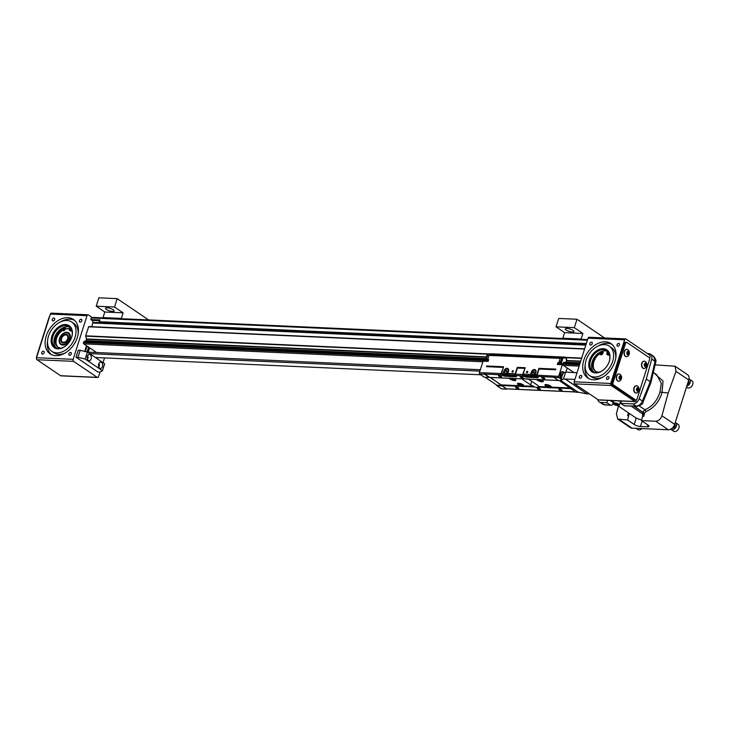 <?xml version="1.0" encoding="UTF-8"?>
<svg xmlns="http://www.w3.org/2000/svg" width="729" height="729" viewBox="0 0 729 729"><rect width="100%" height="100%" fill="white"/><g stroke="black" fill="none" stroke-linecap="round" stroke-linejoin="round"><path stroke-width="1.09" d="M563.881 372.947A2.98 1.968 92.6 0 0 560.628 373.795A2.98 1.968 92.6 0 0 561.567 377.75M563.927 372.92A3.363 2.223 92.6 0 0 563.909 372.883L562.05 371.626M559.899 375.417A3.363 2.223 92.6 0 0 561.421 378.223M562.834 373.777L561.886 373.877L561.485 375.153L562.041 376.264M561.713 374.424L562.506 374.815M561.649 375.508L561.877 374.788M521.8 384.657L519.695 384.137L521.8 384.657M520.524 384.055L520.351 384.593M518.273 383.308A2.889 0.811 -162.4 0 0 517.991 383.527A2.889 0.811 -162.4 0 0 520.497 385.176A2.889 0.811 -162.4 0 0 523.495 385.267A2.889 0.811 -162.4 0 0 523.395 384.93M521.126 386.397L521.08 385.769A3.363 0.948 17.6 0 1 517.681 383.427A3.363 0.948 17.6 0 1 523.185 384.775A3.363 0.948 17.6 0 1 523.814 385.368A3.363 0.948 17.6 0 1 523.677 385.887L523.923 386.525A3.845 1.084 -162.4 0 1 521.126 386.397L501.661 385.523L490.544 377.458M523.677 385.887L533.901 386.343L534.567 386.999A4.584 1.294 -162.4 0 0 537.938 387.154L538.312 386.543A4.584 1.294 17.6 0 0 538.385 386.406A4.584 1.294 17.6 0 0 537.446 385.176L530.183 380.256A4.584 1.294 17.6 0 0 527.896 379.126M533.901 386.343A4.584 1.294 17.6 0 1 530.584 384.876L523.313 379.946A4.584 1.294 17.6 0 1 522.365 378.88M513.38 378.479A3.363 0.948 17.6 0 1 515.166 379.344A3.363 0.948 17.6 0 1 515.795 379.937A3.363 0.948 17.6 0 1 512.724 380.246A3.363 0.948 17.6 0 1 509.471 378.151M521.08 385.769L501.516 384.894M501.661 385.523L506.527 388.821L575.29 391.901M559.316 380.547L571.135 388.821L572.985 388.685M538.312 386.543L548.536 386.999L548.591 387.628A3.845 1.084 -162.4 0 0 551.379 387.755L551.133 387.117L570.278 387.974M518.456 387.91A1.658 0.465 -162.4 0 0 516.752 387.245A1.658 0.465 -162.4 0 0 515.631 387.345A1.658 0.465 -162.4 0 0 517.071 388.293A1.658 0.465 -162.4 0 0 518.793 388.357A1.658 0.465 -162.4 0 0 518.456 387.91M561.694 389.842A1.658 0.465 -162.4 0 0 559.99 389.186A1.658 0.465 -162.4 0 0 558.87 389.286A1.658 0.465 -162.4 0 0 560.309 390.234A1.658 0.465 -162.4 0 0 562.032 390.288A1.658 0.465 -162.4 0 0 561.694 389.842M540.071 388.876A1.658 0.465 -162.4 0 0 538.376 388.22A1.658 0.465 -162.4 0 0 537.246 388.32A1.658 0.465 -162.4 0 0 538.685 389.268A1.658 0.465 -162.4 0 0 540.417 389.322A1.658 0.465 -162.4 0 0 540.071 388.876M526.867 378.779L525.919 379.007A4.584 1.294 -162.4 0 0 522.547 378.852L522.456 378.588M512.232 378.123L511.895 378.378A3.845 1.084 -162.4 0 0 509.106 378.251L509.626 378.014M489.879 377.385L509.106 378.251M501.479 385.131L490.116 377.431M501.944 385.714L506.455 389.04A0.966 0.638 92.6 0 0 507.111 388.912M507.001 388.839A0.966 0.638 -87.4 0 1 506.527 388.821M576.12 392.166A0.966 0.638 -87.4 0 1 575.646 392.147L571.135 388.821M570.67 388.238L571.199 388.603M548.536 386.999A3.363 0.948 17.6 0 1 545.137 384.657A3.363 0.948 17.6 0 1 550.641 386.006A3.363 0.948 17.6 0 1 551.27 386.598A3.363 0.948 17.6 0 1 551.133 387.117M540.836 379.709A3.363 0.948 17.6 0 1 542.622 380.574A3.363 0.948 17.6 0 1 543.251 381.167A3.363 0.948 17.6 0 1 540.18 381.477A3.363 0.948 17.6 0 1 536.927 379.381M539.688 379.362L539.36 379.609A3.845 1.084 -162.4 0 0 536.562 379.481L537.091 379.244M523.358 375.271L523.158 375.918A3.053 0.866 -162.4 0 0 527.258 377.257L537.1 377.695A3.053 0.866 -162.4 0 0 538.193 377.385A3.053 0.866 -162.4 0 0 537.565 376.565L537.382 376.437A0.966 0.638 -87.4 0 1 537.091 375.171L558.642 376.364A0.966 0.638 92.6 0 0 558.933 377.631L562.041 379.736M523.158 375.918L515.758 375.471A0.966 0.638 -87.4 0 1 515.467 374.205L522.675 374.524A0.966 0.638 92.6 0 0 522.966 375.79M503.311 367.607L501.06 373.558A0.966 0.638 92.6 0 0 501.352 374.824L501.534 374.952A3.053 0.866 -162.4 0 0 505.644 376.282L515.476 376.729A3.053 0.866 -162.4 0 0 516.569 376.419A3.053 0.866 -162.4 0 0 515.95 375.599L515.758 375.471M501.352 374.824L484.776 374.077L489.642 377.376M501.279 376.273A1.658 0.465 -162.4 0 0 499.584 375.617A1.658 0.465 -162.4 0 0 498.454 375.708A1.658 0.465 -162.4 0 0 499.894 376.665A1.658 0.465 -162.4 0 0 501.616 376.72A1.658 0.465 -162.4 0 0 501.279 376.273M544.517 378.214A1.658 0.465 -162.4 0 0 542.823 377.549A1.658 0.465 -162.4 0 0 541.693 377.649A1.658 0.465 -162.4 0 0 543.132 378.597A1.658 0.465 -162.4 0 0 544.855 378.661A1.658 0.465 -162.4 0 0 544.517 378.214M522.903 377.239A1.658 0.465 -162.4 0 0 521.199 376.583A1.658 0.465 -162.4 0 0 520.069 376.683A1.658 0.465 -162.4 0 0 521.517 377.631A1.658 0.465 -162.4 0 0 523.24 377.686A1.658 0.465 -162.4 0 0 522.903 377.239M509.972 378.114A2.889 0.811 -162.4 0 0 512.514 379.754A2.889 0.811 -162.4 0 0 515.476 379.836A2.889 0.811 -162.4 0 0 515.385 379.499M501.607 385.477L496.978 385.267L485.086 377.212M501.88 385.933L496.832 385.714L496.978 385.267M501.889 388.83A0.966 0.638 -87.4 0 1 501.415 388.812L496.832 385.714M571.062 389.04L573.687 389.158M545.729 384.538A2.889 0.811 -162.4 0 0 545.456 384.757A2.889 0.811 -162.4 0 0 547.953 386.406A2.889 0.811 -162.4 0 0 550.951 386.498A2.889 0.811 -162.4 0 0 550.851 386.16M561.093 380.629L558.469 380.511L553.885 377.403A0.966 0.638 -87.4 0 1 553.593 376.137M537.054 375.891A0.966 0.638 -87.4 0 1 536.872 374.715L538.895 368.345L555.826 369.102L555.616 369.758L539.041 369.02L537.091 375.171M524.926 368.573L522.675 374.524M524.625 368.373L517.426 368.045L515.467 374.205M484.776 374.077A0.966 0.638 -87.4 0 1 484.484 372.811L501.06 373.558M484.411 373.029A0.966 0.638 92.6 0 0 484.703 374.305L489.287 377.403L484.238 377.175L479.664 374.077A0.966 0.638 -87.4 0 1 479.363 372.811L484.484 372.811M513.781 379.226L511.676 378.716L513.781 379.226M479.363 372.811L483.063 361.156L488.111 361.384L488.667 359.625L485.787 359.497L488.138 361.292M564.255 372.765A3.8 2.515 92.6 0 0 562.578 371.653A3.8 2.515 92.6 0 0 560.145 373.913A3.8 2.515 92.6 0 0 562.241 379.244M565.904 372.1L567.198 368.008L562.332 364.71L558.642 376.364M549.256 385.887L547.151 385.377L549.256 385.887M537.428 379.344A2.889 0.811 -162.4 0 0 539.97 380.985A2.889 0.811 -162.4 0 0 542.941 381.076A2.889 0.811 -162.4 0 0 542.841 380.729M566.26 367.343L574.033 372.61M562.332 364.71L557.293 364.482L557.849 362.723L560.729 362.86L560.874 363.489L557.995 363.361L557.849 362.723M503.01 367.398L486.434 366.66L486.644 365.994L487.701 366.714M512.505 378.624L512.341 379.162M547.98 385.286L547.807 385.823M541.237 380.456L539.132 379.946L541.237 380.456M559.836 364.536L557.995 363.361M538.895 368.345L539.569 368.801A2.406 0.674 17.6 0 1 539.888 369.056M525.855 376.091L524.798 376.036A2.406 0.674 -162.4 0 1 523.577 375.444L523.468 375.371A0.966 0.638 -87.4 0 1 523.176 374.105L525.199 367.726L517.271 367.37L517.945 367.835A2.406 0.674 17.6 0 1 518.264 368.081M504.231 375.116L503.174 375.071A2.406 0.674 -162.4 0 1 501.953 374.469L501.853 374.405A0.966 0.638 92.6 0 1 501.552 373.13L503.575 366.76L486.644 365.994M539.97 379.855L539.797 380.392M515.439 374.925A0.966 0.638 -87.4 0 1 515.248 373.749L517.271 367.37M504.596 373.23L504.076 374.861L508.122 374.679A0.966 0.638 -87.4 0 1 507.821 373.412L508.523 371.216A3.08 2.141 -55.9 0 0 507.94 368.564A3.08 2.141 -55.9 0 0 503.912 371.006L503.21 373.212A0.966 0.638 92.6 0 0 503.511 374.478L501.853 374.405M504.076 374.861L503.511 374.478M531.988 374.451L531.468 376.091L535.505 375.909A0.966 0.638 -87.4 0 1 535.214 374.642L535.906 372.446A3.08 2.141 -55.9 0 0 535.332 369.794A3.08 2.141 -55.9 0 0 531.295 372.237L530.603 374.433A0.966 0.638 92.6 0 0 530.894 375.708L523.468 375.371M531.468 376.091L530.894 375.708M559.672 364.5L562.56 364.628L560.729 362.86L562.123 358.458L561.585 358.431L560.401 362.167L558.961 362.103L560.145 358.367L489.988 355.47A0.966 0.638 -87.4 0 1 490.681 354.905L559.626 357.994L490.599 354.895M527.668 371.371L527.003 371.334L526.566 372.738L527.778 372.082L527.668 371.371M513.252 370.724L512.04 371.371L512.15 372.091L512.815 372.118L513.252 370.724M489.988 355.47L492.467 354.166L561.658 357.265L559.243 358.331M561.585 358.431L565.285 357.128L565.604 357.647L562.123 358.458L562.77 358.668L561.376 363.069L563.061 364.208L562.679 364.664L563.69 362.222L564.437 362.732L565.996 362.058L566.624 360.071L565.285 357.128L490.335 353.765L487.182 355.096L487.719 355.123L486.535 358.859L487.974 358.923L489.159 355.187L490.644 354.458L489.205 354.394L489.77 354.777M504.605 370.824A2.761 1.923 -55.9 0 0 504.586 370.861A2.761 1.923 -55.9 0 0 504.969 373.603L505.817 374.177A2.761 1.923 -55.9 0 0 507.785 374.077M531.988 372.045A2.761 1.923 -55.9 0 0 531.97 372.091A2.761 1.923 -55.9 0 0 532.352 374.834L533.2 375.399A2.761 1.923 -55.9 0 0 535.168 375.307M561.813 358.158L563.07 357.702L561.631 357.638L562.196 358.021M560.145 358.367L561.631 357.638M492.303 354.968L492.467 354.166M487.719 355.123L489.205 354.394M563.517 363.206L564.046 363.233L563.599 362.933M563.69 362.222L563.471 362.842L563.69 362.222M513.325 371.189L512.596 370.687M512.924 371.972L512.04 371.371M527.741 371.836L527.003 371.334M527.34 372.619L526.456 372.018M508.678 369.986A2.761 1.923 -55.9 0 0 508.067 369.029A2.761 1.923 -55.9 0 0 507.32 368.792A2.761 1.923 -55.9 0 0 505.379 369.694A2.761 1.923 -55.9 0 0 505.352 369.721A2.415 1.677 -55.9 0 0 504.623 370.779A2.415 1.677 -55.9 0 0 505.443 373.376A2.415 1.677 -55.9 0 0 508.095 371.371A2.415 1.677 -55.9 0 0 507.019 368.965A2.415 1.677 -55.9 0 0 505.315 369.758L505.379 369.694M504.969 373.603A2.761 1.923 -55.9 0 0 508.195 372.264M536.07 371.216A2.761 1.923 -55.9 0 0 535.451 370.259A2.761 1.923 -55.9 0 0 534.703 370.022A2.761 1.923 -55.9 0 0 532.762 370.924A2.761 1.923 -55.9 0 0 532.735 370.952A2.415 1.677 -55.9 0 0 532.006 372.009A2.415 1.677 -55.9 0 0 532.826 374.606A2.415 1.677 -55.9 0 0 535.478 372.592A2.415 1.677 -55.9 0 0 534.403 370.195A2.415 1.677 -55.9 0 0 532.699 370.988L532.762 370.924M532.352 374.834A2.761 1.923 -55.9 0 0 535.578 373.494M487.938 354.85L487.109 355.096M564.437 362.732L564.046 363.233L564.437 362.732M565.977 357.903L565.531 357.292M565.996 362.058L564.273 363.133M490.335 353.765L489.934 354.248L490.335 353.765M505.653 371.152L506.865 370.496L506.427 371.89L505.653 371.152L506.309 371.59L506.865 370.906L506.208 370.469M533.036 372.382L534.248 371.726L533.81 373.12L533.145 373.093L533.036 372.382L533.692 372.82L534.248 372.136L533.592 371.699M506.309 371.59L506.354 371.89A0.765 0.529 -55.9 0 1 506.937 370.97M534.321 372.2A0.765 0.529 -55.9 0 0 533.746 373.12M576.994 319.266L558.687 318.445L556.027 326.82L574.334 327.649L576.994 319.266L604.569 337.955M573.021 330.401A4.52 1.276 -162.4 0 0 568.392 328.615A4.52 1.276 -162.4 0 0 565.33 328.879A4.52 1.276 -162.4 0 0 569.249 331.467A4.52 1.276 -162.4 0 0 573.942 331.613A4.52 1.276 -162.4 0 0 573.021 330.401M574.334 327.649L582.918 333.463L564.62 332.643L556.027 326.82M564.62 332.643L562.843 338.229L581.15 339.049L582.918 333.463M563.307 338.538L562.843 338.229M581.614 339.359L581.15 339.049M117.178 298.635L98.871 297.815L96.219 306.189L114.517 307.018L117.178 298.635L148.607 319.931M113.205 309.77A4.52 1.276 -162.4 0 0 108.575 307.984A4.52 1.276 -162.4 0 0 105.514 308.258A4.52 1.276 -162.4 0 0 109.432 310.836A4.52 1.276 -162.4 0 0 114.125 310.982A4.52 1.276 -162.4 0 0 113.205 309.77M114.517 307.018L123.11 312.832L104.803 312.012L96.219 306.189M104.803 312.012L103.026 317.598L121.333 318.418L123.11 312.832M103.491 317.908L103.026 317.598M121.798 318.728L121.333 318.418M692.523 385.003A3.609 2.506 124.1 0 1 692.495 385.058A3.609 2.506 124.1 0 1 691.466 386.589A3.609 2.506 124.1 0 1 691.42 386.634M688.55 380.602A2.406 1.668 124.1 0 1 688.914 382.607A2.406 1.668 124.1 0 1 687.301 384.52M688.996 378.925A4.092 2.843 124.1 0 1 689.406 379.144A4.092 2.843 124.1 0 1 690.09 382.916A4.092 2.843 124.1 0 1 686.782 386.16M689.406 379.144L691.985 380.884A4.092 2.843 124.1 0 1 692.55 384.939A4.092 2.843 124.1 0 1 691.374 386.68A4.092 2.843 124.1 0 1 687.392 387.655L686.508 387.053M678.717 428.534A3.609 2.506 124.1 0 1 678.69 428.588A3.609 2.506 124.1 0 1 677.651 430.119A3.609 2.506 124.1 0 1 677.615 430.165M674.744 424.132A2.406 1.668 124.1 0 1 674.744 426.902A2.406 1.668 124.1 0 1 672.184 428.169M675.264 422.492A4.092 2.843 124.1 0 1 675.601 422.674A4.092 2.843 124.1 0 1 675.655 427.65A4.092 2.843 124.1 0 1 671.008 429.436A4.092 2.843 124.1 0 1 670.707 429.181M675.601 422.674L678.17 424.415A4.092 2.843 124.1 0 1 678.745 428.47A4.092 2.843 124.1 0 1 677.569 430.21A4.092 2.843 124.1 0 1 673.587 431.185L671.008 429.436M641.894 428.606L641.93 428.57A4.092 2.843 124.1 0 1 641.894 428.606A4.092 2.843 124.1 0 1 637.921 429.581L636.034 428.306M619.513 400.914A3.363 0.948 17.6 0 1 620.333 401.898L619.313 405.114A3.363 0.948 17.6 0 1 619.085 405.333A3.363 0.948 17.6 0 1 618.839 405.406M610.228 400.494L613.098 402.444M617.791 405.625L635.178 417.398A6.105 1.722 -162.4 0 0 641.611 419.849M642.778 413.981L631.141 406.099M642.796 412.304L633.802 406.217M642.832 413.152L643.352 412.66L643.716 416.441L642.568 416.387A1.531 1.011 92.6 0 0 642.65 415.885L642.741 412.186L633.938 406.226M613.171 403.766A3.025 0.857 17.6 0 1 614.201 403.183A3.025 0.857 17.6 0 1 617.745 404.194A3.025 0.857 17.6 0 1 618.693 405.515A3.025 0.857 17.6 0 1 615.75 405.215A3.025 0.857 17.6 0 1 613.171 403.766L612.952 403.383A3.363 0.948 17.6 0 0 613.107 403.593L612.606 404.294A1.531 1.011 -87.4 0 0 612.579 404.322A3.171 2.096 -87.4 0 1 610.993 405.278A3.171 2.096 -87.4 0 1 610.209 405.005L606.856 402.736L607.612 400.376M628.963 413.188L628.808 415.275L627.605 415.721L628.817 413.088M618.493 406.099L616.388 413.698L617.709 419.075L627.569 419.986L628.735 415.767L627.605 415.721L628.407 412.814M627.569 419.986L634.194 424.469A4.638 1.312 -162.4 0 0 640.426 426.501L647.316 426.811A4.638 1.312 -162.4 0 0 648.974 426.337A4.638 1.312 -162.4 0 0 648.035 425.089L641.411 420.606L655.754 421.244C658.615 421.007 660.665 419.175 661.914 415.74L668.192 393.031L659.964 392.084L661.294 383.408L656.72 374.761L653.293 372.446M628.808 415.275A1.531 1.011 -87.4 0 1 628.735 415.767M642.568 416.387L641.411 420.606M634.303 406.235L643.352 412.66L644.682 412.933L643.716 416.441L642.65 415.885M653.312 372.364L663.016 381.085L662.023 392.758C659.034 401.98 653.631 408.276 645.803 411.63A1.531 0.82 69.8 0 0 644.892 409.762L642.75 411.958A3.053 2.123 124.1 0 1 642.668 412.131M621.454 400.996L620.698 403.356L624.051 405.625A3.171 2.096 92.6 0 0 624.835 405.898A3.171 2.096 92.6 0 0 624.881 405.898M668.192 393.031L675.993 371.353L675.018 366.204L687.593 374.724A6.105 4.246 124.1 0 1 688.741 379.991L674.662 424.378A6.105 4.246 124.1 0 1 668.311 429.755L631.943 428.123A6.105 4.246 124.1 0 1 630.284 427.595L617.709 419.075M625.163 405.889L636.116 406.089C638.877 405.898 640.982 404.221 642.449 401.059A3.171 0.902 22 0 1 643.069 401.989L650.915 382.588L655.708 362.158C656.483 361.101 655.818 359.169 653.722 356.363L655.034 361.384A3.171 0.884 13.2 0 1 655.708 362.158M620.698 403.356L632.89 403.902A6.105 4.246 124.1 0 0 639.142 398.818L642.449 401.059L650.277 381.723L650.924 382.552M625.6 338.894A1.54 1.021 92.6 0 0 624.616 339.814L588.011 338.174A1.54 1.021 -87.4 0 1 588.996 337.254L625.6 338.894A1.54 1.021 92.6 0 1 625.983 339.021L649.594 355.023A1.54 1.021 92.6 0 1 650.058 357.055L649.63 358.413M636.463 399.929L636.217 400.704A1.54 1.021 92.6 0 1 635.232 401.615A1.54 1.021 92.6 0 1 634.859 401.488L611.239 385.486L574.634 383.846L598.245 399.847L634.859 401.488M647.461 353.583L648.837 353.647A6.105 4.246 124.1 0 1 650.496 354.176A6.105 4.246 124.1 0 1 651.726 359.142L646.286 379.016L639.142 398.818M606.856 402.736L600.833 402.463A6.105 4.246 124.1 0 1 599.183 401.934A6.105 4.246 124.1 0 1 597.762 399.51M635.232 401.615L598.618 399.975A1.54 1.021 -87.4 0 1 598.245 399.847M610.993 405.278L610.209 405.005M610.674 405.242L604.059 404.65L599.183 401.934M675.018 366.204L655.07 364.864M639.242 405.925L644.892 409.762C652.2 406.618 657.221 400.722 659.964 392.084M624.835 405.898L624.051 405.625M574.634 383.846A1.54 1.021 -87.4 0 1 574.16 381.814L610.774 383.463L624.616 339.814M588.011 338.174L574.16 381.814M625.783 342.42A1.54 1.021 92.6 0 0 625.409 342.293A1.54 1.021 92.6 0 0 624.425 343.204L611.85 382.834A1.54 1.021 92.6 0 0 612.324 384.866L634.485 399.875A1.54 1.021 92.6 0 0 634.859 400.011L636.016 400.057A1.54 1.021 92.6 0 0 637 399.146L649.566 359.515A1.54 1.021 92.6 0 0 649.102 357.483L626.94 342.475A1.54 1.021 92.6 0 0 626.557 342.348A1.54 1.021 92.6 0 0 625.573 343.259L613.007 382.889A1.54 1.021 92.6 0 0 613.472 384.912L635.633 399.929A1.54 1.021 92.6 0 0 636.016 400.057M610.774 383.463A1.54 1.021 92.6 0 0 611.239 385.486M646.286 379.016L650.277 381.723L655.034 361.384L651.726 359.142M583.829 360.117A20.767 14.434 -55.9 0 0 587.747 378.005A20.767 14.434 -55.9 0 0 611.339 368.91A20.767 14.434 -55.9 0 0 611.039 343.623A20.767 14.434 -55.9 0 0 583.829 360.117M606.528 377.959A1.586 1.103 -55.9 0 0 606.829 379.326A1.586 1.103 -55.9 0 0 608.633 378.624A1.586 1.103 -55.9 0 0 608.606 376.693A1.586 1.103 -55.9 0 0 606.528 377.959M579.345 376.738A1.586 1.103 -55.9 0 0 579.646 378.105A1.586 1.103 -55.9 0 0 581.45 377.412A1.586 1.103 -55.9 0 0 581.423 375.481A1.586 1.103 -55.9 0 0 579.345 376.738M589.87 343.569A1.586 1.103 -55.9 0 0 590.171 344.935A1.586 1.103 -55.9 0 0 591.975 344.234A1.586 1.103 -55.9 0 0 591.948 342.302A1.586 1.103 -55.9 0 0 589.87 343.569M617.053 344.79A1.586 1.103 -55.9 0 0 617.354 346.157A1.586 1.103 -55.9 0 0 619.158 345.455A1.586 1.103 -55.9 0 0 619.131 343.523A1.586 1.103 -55.9 0 0 617.053 344.79M99.973 322.4L99.399 321.717L99.964 319.958L90.806 319.548L91.307 317.962A0.966 0.638 -87.4 0 1 92.109 317.434M90.806 319.548L92.009 320.359A2.296 1.522 -87.4 0 1 92.865 322.464L101.449 322.491M92.865 322.464L91.836 326.729M86.769 345.865A10.689 7.427 124.1 0 1 84.783 351.433A3.372 2.233 -87.4 0 1 84.947 350.64L86.514 345.701L83.789 343.851A0.966 0.638 -87.4 0 1 83.498 342.584L83.89 341.655L86.049 340.589L86.478 338.93L85.639 335.832L88.738 326.583L584.612 348.863M86.514 345.701L96.574 352.517M574.917 379.445L565.376 379.016L587.146 393.933L578.015 392.093L560.738 380.383L561.139 379.126M589.469 393.897L587.191 393.797M577.04 372.747L565.622 372.091L563.408 379.071L560.738 380.383M587.146 393.933L565.33 379.153L563.408 379.071M92.045 317.397L88.364 314.901A1.54 1.021 92.6 0 0 87.99 314.773A1.54 1.021 92.6 0 0 87.006 315.693L73.164 359.342A1.54 1.021 92.6 0 0 73.629 361.365L37.024 359.725A1.54 1.021 -87.4 0 1 36.55 357.693L50.392 314.053A1.54 1.021 -87.4 0 1 51.385 313.133L87.99 314.773M97.239 377.367A1.54 1.021 92.6 0 0 97.622 377.494L61.008 375.854A1.54 1.021 -87.4 0 1 60.635 375.727L97.239 377.367L73.629 361.365M97.622 377.494A1.54 1.021 92.6 0 0 98.606 376.583L100.083 371.918M104.529 357.912L103.026 362.659M85.175 359.051L77.967 357.292L80.181 350.312L78.258 350.221L76.044 357.201L97.859 371.981L99.782 372.063L102.452 370.751L104.666 363.771L87.389 352.071L85.175 359.051L102.452 370.751M585.205 364.901A20.767 14.434 -55.9 0 0 588.886 378.67M612.078 344.434A20.767 14.434 -55.9 0 0 597.926 346.12M561.221 378.852L562.952 373.403L565.622 372.091M636.417 385.759A3.654 2.415 92.6 0 0 636.28 385.75A3.654 2.415 92.6 0 0 635.943 385.769A3.654 2.415 92.6 0 0 633.692 389.541A3.654 2.415 92.6 0 0 635.952 393.049A3.654 2.415 92.6 0 0 636.089 393.049M618.967 373.941A3.654 2.415 92.6 0 0 618.83 373.922A3.654 2.415 92.6 0 0 618.493 373.941A3.654 2.415 92.6 0 0 616.242 377.722A3.654 2.415 92.6 0 0 618.502 381.231A3.654 2.415 92.6 0 0 618.639 381.231M626.758 349.364A3.654 2.415 92.6 0 0 626.621 349.355A3.654 2.415 92.6 0 0 626.293 349.373A3.654 2.415 92.6 0 0 624.042 353.146A3.654 2.415 92.6 0 0 626.293 356.654A3.654 2.415 92.6 0 0 626.43 356.654M644.208 361.192A3.654 2.415 92.6 0 0 644.072 361.174A3.654 2.415 92.6 0 0 643.734 361.192A3.654 2.415 92.6 0 0 641.493 364.974A3.654 2.415 92.6 0 0 643.743 368.473A3.654 2.415 92.6 0 0 643.88 368.482M89.567 347.769A12.502 8.693 124.1 0 1 87.981 352.125M41.735 352.617A1.586 1.103 -55.9 0 0 42.036 353.984A1.586 1.103 -55.9 0 0 43.84 353.292A1.586 1.103 -55.9 0 0 43.813 351.36A1.586 1.103 -55.9 0 0 41.735 352.617M68.918 353.838A1.586 1.103 -55.9 0 0 69.219 355.205A1.586 1.103 -55.9 0 0 71.023 354.504A1.586 1.103 -55.9 0 0 70.995 352.572A1.586 1.103 -55.9 0 0 68.918 353.838M52.26 319.448A1.586 1.103 -55.9 0 0 52.561 320.815A1.586 1.103 -55.9 0 0 54.365 320.113A1.586 1.103 -55.9 0 0 54.338 318.181A1.586 1.103 -55.9 0 0 52.26 319.448M79.443 320.669A1.586 1.103 -55.9 0 0 79.743 322.036A1.586 1.103 -55.9 0 0 81.548 321.334A1.586 1.103 -55.9 0 0 81.52 319.402A1.586 1.103 -55.9 0 0 79.443 320.669M77.338 337.39A20.767 14.434 124.1 0 1 50.128 353.884A20.767 14.434 124.1 0 1 49.836 328.597A20.767 14.434 124.1 0 1 73.429 319.502A20.767 14.434 124.1 0 1 77.338 337.39M60.635 375.727L37.024 359.725M76.044 357.201L77.967 357.292M80.181 350.312L87.389 352.071M589.46 375.471A17.706 12.311 -55.9 0 0 609.581 367.717A17.706 12.311 -55.9 0 0 609.326 346.157A17.706 12.311 -55.9 0 0 586.116 360.217A17.706 12.311 -55.9 0 0 589.46 375.471L591.638 376.957A17.706 12.311 -55.9 0 0 603.029 376.984M615.759 358.203A17.706 12.311 -55.9 0 0 611.503 347.633L609.326 346.157M479.901 371.125L89.685 353.62M480.338 369.731L87.444 352.107M480.712 374.788L95.408 357.502M636.217 385.778A3.654 2.415 92.6 0 0 633.966 389.55A3.654 2.415 92.6 0 0 636.226 393.059A3.654 2.415 92.6 0 0 637.401 392.667A4.155 4.155 0 0 0 637.684 386.261A3.654 2.415 92.6 0 0 636.554 385.759A3.654 2.415 92.6 0 0 636.217 385.778M618.766 373.959A3.654 2.415 92.6 0 0 616.515 377.731A3.654 2.415 92.6 0 0 618.775 381.24A3.654 2.415 92.6 0 0 619.951 380.848A4.155 4.155 0 0 0 620.242 374.433A3.654 2.415 92.6 0 0 619.103 373.941A3.654 2.415 92.6 0 0 618.766 373.959M626.566 349.382A3.654 2.415 92.6 0 0 624.316 353.164A3.654 2.415 92.6 0 0 626.566 356.663A3.654 2.415 92.6 0 0 627.742 356.271A4.155 4.155 0 0 0 628.034 349.865A3.654 2.415 92.6 0 0 626.894 349.364A3.654 2.415 92.6 0 0 626.566 349.382M644.017 361.21A3.654 2.415 92.6 0 0 641.766 364.983A3.654 2.415 92.6 0 0 644.017 368.491A3.654 2.415 92.6 0 0 645.192 368.099A4.155 4.155 0 0 0 645.484 361.684A3.654 2.415 92.6 0 0 644.345 361.192A3.654 2.415 92.6 0 0 644.017 361.21M51.267 354.549A20.767 14.434 124.1 0 1 47.595 340.78M60.316 321.999A20.767 14.434 124.1 0 1 74.467 320.313M87.362 356.29A3.171 2.096 92.6 0 0 89.111 360.737A3.171 2.096 92.6 0 0 91.353 357.666A3.171 2.096 92.6 0 0 89.394 354.394A3.171 2.096 92.6 0 0 87.362 356.29M102.479 366.532A3.171 2.096 92.6 0 0 100.739 362.076A3.171 2.096 92.6 0 0 98.497 365.156A3.171 2.096 92.6 0 0 100.447 368.427A3.171 2.096 92.6 0 0 102.479 366.532M637.611 387.655A1.832 1.212 92.6 0 0 636.699 390.544A1.832 1.212 92.6 0 0 638.786 390.206A1.832 1.212 92.6 0 0 637.611 387.655M620.169 375.827A1.832 1.212 92.6 0 0 619.249 378.725A1.832 1.212 92.6 0 0 621.336 378.387A1.832 1.212 92.6 0 0 620.169 375.827M627.961 351.26A1.832 1.212 92.6 0 0 627.04 354.157A1.832 1.212 92.6 0 0 629.136 353.811A1.832 1.212 92.6 0 0 627.961 351.26M645.411 363.078A1.832 1.212 92.6 0 0 644.491 365.976A1.832 1.212 92.6 0 0 646.577 365.639A1.832 1.212 92.6 0 0 645.411 363.078M36.45 358.267A1.54 1.021 -87.4 0 1 36.477 357.019L49.053 317.397A1.54 1.021 -87.4 0 1 49.581 316.614M88.464 347.022A10.88 7.563 124.1 0 1 87.963 349.273A10.88 7.563 124.1 0 1 86.824 351.925M65.419 352.863A17.706 12.311 124.1 0 1 54.028 352.836L51.841 351.36A17.706 12.311 124.1 0 1 51.586 329.79A17.706 12.311 124.1 0 1 71.715 322.036A17.706 12.311 124.1 0 1 75.051 337.29A17.706 12.311 124.1 0 1 51.841 351.36M71.715 322.036L73.893 323.512A17.706 12.311 124.1 0 1 78.149 334.082M589.451 360.372A13.268 9.222 124.1 0 1 603.94 348.744A13.268 9.222 124.1 0 1 608.679 362.996A13.268 9.222 124.1 0 1 604.86 368.628A13.268 9.222 124.1 0 1 592.522 372.136A13.268 9.222 124.1 0 1 589.451 360.372M637.182 388.347L638.103 388.202L638.613 389.322L638.212 390.589L637.301 390.735L636.781 389.623L637.182 388.347M619.741 376.529L620.652 376.374L621.172 377.494L620.762 378.77L619.85 378.916L619.331 377.795L619.741 376.529M627.532 351.952L628.453 351.806L628.963 352.927L628.562 354.194L627.642 354.349L627.131 353.228L627.532 351.952A1.203 0.793 92.6 0 1 627.769 352.326L628.963 352.927M644.983 363.78L645.894 363.625L646.413 364.746L646.012 366.022L645.092 366.168L644.573 365.047L644.983 363.78M608.633 363.088A12.502 8.693 -55.9 0 0 609.216 361.538A12.502 8.693 -55.9 0 0 606.856 350.777A12.502 8.693 -55.9 0 0 590.472 360.7A12.502 8.693 -55.9 0 0 592.832 371.471A12.502 8.693 -55.9 0 0 604.933 368.555M637.246 388.338L637.684 389.277L638.613 389.322M637.684 389.277L637.274 390.544L638.212 390.589M619.796 376.519L620.233 377.458L621.172 377.494M620.233 377.458L619.832 378.725L620.762 378.77M627.596 351.943L627.769 352.326A1.203 0.793 92.6 0 1 627.824 353.519L627.623 354.157L628.562 354.194M628.024 352.882L627.824 353.519A1.203 0.793 92.6 0 1 627.505 354.048M645.047 363.771L645.475 364.71L646.413 364.746M645.475 364.71L645.074 365.976L646.012 366.022M71.715 337.144A13.268 9.222 124.1 0 1 71.059 338.876A13.268 9.222 124.1 0 1 67.25 344.507A13.268 9.222 124.1 0 1 51.413 343.231A13.268 9.222 124.1 0 1 62.484 324.979A13.268 9.222 124.1 0 1 71.715 337.144M87.781 358.686A2.643 1.75 -87.4 0 1 87.753 358.75A2.643 1.75 -87.4 0 1 87.453 359.315M87.617 355.661A2.643 1.75 -87.4 0 1 87.872 356.253A2.643 1.75 -87.4 0 1 87.89 356.317M99.126 366.368A2.643 1.75 -87.4 0 1 99.098 366.432A2.643 1.75 -87.4 0 1 98.798 366.997M98.962 363.352A2.643 1.75 -87.4 0 1 99.208 363.944A2.643 1.75 -87.4 0 1 99.226 364.008M593.734 371.981A12.502 8.693 124.1 0 1 594.363 357.41A12.502 8.693 124.1 0 1 607.667 351.424M637.164 390.443A1.203 0.793 92.6 0 0 637.173 388.375M619.714 378.624A1.203 0.793 92.6 0 0 619.732 376.556M644.955 365.876A1.203 0.793 92.6 0 0 644.974 363.807M71.023 338.967A12.502 8.693 -55.9 0 0 71.597 337.418A12.502 8.693 -55.9 0 0 69.246 326.656A12.502 8.693 -55.9 0 0 55.039 332.132A12.502 8.693 -55.9 0 0 55.222 347.35A12.502 8.693 -55.9 0 0 67.323 344.434M87.598 355.706A2.378 1.576 -87.4 0 1 87.908 356.381A2.378 1.576 -87.4 0 1 87.89 358.404A2.378 1.576 -87.4 0 1 87.808 358.632A2.378 1.576 -87.4 0 1 87.434 359.269M98.934 363.397A2.378 1.576 -87.4 0 1 99.253 364.063A2.378 1.576 -87.4 0 1 99.226 366.086A2.378 1.576 -87.4 0 1 99.153 366.313A2.378 1.576 -87.4 0 1 98.779 366.951M56.124 347.861A12.502 8.693 124.1 0 1 56.753 333.29A12.502 8.693 124.1 0 1 70.048 327.303M87.17 358.167L87.252 356.681M98.515 365.858L98.597 364.372M608.442 352.335A0.756 0.529 -55.9 0 0 607.849 353.647A0.756 0.529 -55.9 0 0 608.861 353M607.713 351.469L607.148 352.362A1.877 1.303 -55.9 0 0 607.221 354.576A1.877 1.303 -55.9 0 0 608.478 354.558A2.287 1.595 124.1 0 1 609.435 354.34M599.265 372.136A11.436 7.946 124.1 0 1 595.402 371.152A11.436 7.946 124.1 0 1 597.525 354.531A2.287 1.595 124.1 0 1 599.666 354.066A2.287 1.595 124.1 0 1 599.794 354.166A1.877 1.303 -55.9 0 0 599.903 354.248A1.877 1.303 -55.9 0 0 601.534 353.984A1.877 1.303 -55.9 0 0 602.464 352.153L602.473 351.168M601.525 352.718A0.756 0.529 -55.9 0 0 600.523 352.399A0.756 0.529 -55.9 0 0 600.532 353.319A0.756 0.529 -55.9 0 0 601.525 352.718M600.013 354.321L600.404 354.586A1.877 1.303 -55.9 0 0 600.514 354.668A1.877 1.303 -55.9 0 0 602.145 354.394A1.877 1.303 -55.9 0 0 603.074 352.563L603.011 351.041M595.711 371.343A11.436 7.946 124.1 0 1 598.135 354.95A2.287 1.595 124.1 0 1 600.085 354.376M607.221 354.576L607.831 354.996A1.877 1.303 -55.9 0 0 609.089 354.968A2.287 1.595 124.1 0 1 609.572 354.795M608.77 352.836A0.756 0.529 -55.9 0 0 608.278 353.674M601.562 352.453A0.756 0.529 -55.9 0 0 600.96 353.346M65.4 326.92L65.464 328.442A1.877 1.303 124.1 0 1 65.391 328.952A10.88 7.563 124.1 0 1 69.237 328.907M63.915 328.597A0.756 0.529 124.1 0 1 62.922 329.198A0.756 0.529 124.1 0 1 63.769 327.95A0.756 0.529 124.1 0 1 63.915 328.597M64.863 327.048L64.854 328.032A1.877 1.303 124.1 0 1 63.924 329.863A1.877 1.303 124.1 0 1 62.293 330.128A1.877 1.303 124.1 0 1 62.184 330.046A2.287 1.595 -55.9 0 0 62.056 329.945A2.287 1.595 -55.9 0 0 59.915 330.41A11.436 7.946 -55.9 0 0 57.791 347.031A11.436 7.946 -55.9 0 0 61.655 348.015M71.825 330.219A2.287 1.595 -55.9 0 0 70.868 330.437A1.877 1.303 124.1 0 1 69.61 330.456A1.877 1.303 124.1 0 1 69.537 328.241L70.102 327.348M71.251 328.879A0.756 0.529 124.1 0 1 70.102 328.879A0.756 0.529 124.1 0 1 70.831 328.214M71.961 330.674A2.287 1.595 -55.9 0 0 71.889 330.693A2.287 1.595 -55.9 0 0 71.478 330.848A1.877 1.303 124.1 0 1 70.221 330.875L69.61 330.456M65.391 328.952A1.877 1.303 124.1 0 1 62.904 330.547A1.877 1.303 124.1 0 1 62.794 330.465L62.402 330.201M62.475 330.255A2.287 1.595 -55.9 0 0 60.525 330.829A11.436 7.946 -55.9 0 0 57.017 346.102A10.88 7.563 124.1 0 1 62.494 330.273M69.219 328.961A10.88 7.563 -55.9 0 0 65.346 329.098M62.639 330.365A10.88 7.563 -55.9 0 0 57.591 346.767M63.35 329.226A0.756 0.529 124.1 0 1 63.952 328.332M57.017 346.102A11.436 7.946 -55.9 0 0 58.101 347.223M70.667 329.554A0.756 0.529 124.1 0 1 71.16 328.715M70.011 338.949A7.017 4.875 124.1 0 1 60.826 344.516A7.017 4.875 124.1 0 1 60.726 335.978A7.017 4.875 124.1 0 1 68.69 332.907A7.017 4.875 124.1 0 1 70.011 338.949M60.881 344.553A7.017 4.875 124.1 0 1 60.826 336.051A7.017 4.875 124.1 0 1 68.745 332.943M68.608 333.144A6.771 4.702 124.1 0 1 68.654 333.18A6.771 4.702 124.1 0 1 69.929 339.012A6.771 4.702 124.1 0 1 61.063 344.389A6.771 4.702 124.1 0 1 61.017 344.352M69.829 338.939A6.771 4.702 124.1 0 1 60.963 344.316A6.771 4.702 124.1 0 1 60.862 336.078A6.771 4.702 124.1 0 1 68.553 333.107A6.771 4.702 124.1 0 1 69.829 338.939M68.289 333.344A6.424 4.465 124.1 0 1 68.362 333.39A6.424 4.465 124.1 0 1 69.574 338.93A6.424 4.465 124.1 0 1 61.154 344.033A6.424 4.465 124.1 0 1 61.081 343.988M69.428 338.83A6.424 4.465 124.1 0 1 61.008 343.933A6.424 4.465 124.1 0 1 60.917 336.105A6.424 4.465 124.1 0 1 68.216 333.299A6.424 4.465 124.1 0 1 69.428 338.83M86.86 345.929A10.151 7.053 124.1 0 1 84.992 351.478M68.216 338.775A4.811 3.344 124.1 0 1 61.919 342.594A4.811 3.344 124.1 0 1 61.847 336.743A4.811 3.344 124.1 0 1 67.314 334.638A4.811 3.344 124.1 0 1 68.216 338.775M62.147 342.739A4.811 3.344 124.1 0 1 61.701 338.128A4.811 3.344 124.1 0 1 61.746 338.037M63.013 336.16A4.811 3.344 124.1 0 1 63.086 336.087A4.811 3.344 124.1 0 1 67.524 334.802M63.441 342.311A4.046 2.816 -55.9 0 0 67.852 337.117A4.046 2.816 -55.9 0 0 62.94 336.233A4.046 2.816 -55.9 0 0 61.783 337.946A4.046 2.816 -55.9 0 0 63.441 342.311M615.404 404.695L617.627 404.795L614.984 403.711L614.392 404.003L615.404 404.695L615.668 403.875M617.208 404.513L617.026 405.087M612.952 403.383A3.363 0.948 17.6 0 1 612.898 403.073A3.363 0.948 17.6 0 1 614.1 402.736A3.363 0.948 17.6 0 1 617.636 403.666A3.363 0.948 17.6 0 1 619.313 405.114M534.567 386.999L523.923 386.525M548.591 387.628L537.938 387.154M570.843 388.63L551.379 387.755M531.723 381.294L530.584 384.876M523.714 378.688L523.313 379.946M511.895 378.378L522.547 378.852M525.919 379.007L536.562 379.481M539.36 379.609L558.405 380.465M553.685 377.175L537.382 376.437M501.415 388.812L506.455 389.04M575.646 392.147L578.817 392.284M537.419 376.674L537.1 377.695M527.586 376.237L527.258 377.257M515.804 375.708L515.476 376.729M505.962 375.271L505.644 376.282M501.743 374.305L501.534 374.952M558.933 377.631L553.885 377.403M484.703 374.305L479.664 374.077M488.466 360.244L485.796 360.08L488.129 361.32M487.847 361.274L487.728 361.302A0.483 0.483 0 0 1 487.482 361.219L487.391 361.119M501.552 373.13L503.21 373.212M504.413 371.353L503.912 371.006M515.458 375.016L508.122 374.679M507.821 373.412L515.248 373.749M523.176 374.105L530.603 374.433M531.796 372.583L531.295 372.237M537.082 375.982L535.505 375.909M535.214 374.642L536.872 374.715M524.798 376.036L537.638 376.62M503.174 375.071L516.023 375.645M490.234 353.784L487.3 354.841A0.483 0.483 0 0 0 487.008 355.141L485.796 360.08A0.483 0.483 0 0 1 485.614 359.543L487.1 355.269M489.159 355.187L490.061 355.223M560.364 358.094L559.471 358.057M489.387 354.914L490.28 354.95M634.194 424.469L636.235 418.027M640.426 426.501L642.14 421.107M647.316 426.811L647.89 424.998M619.377 419.612L631.943 428.123M655.754 421.244L668.311 429.755M645.803 411.63L644.682 412.933M625.072 405.588A3.171 2.096 92.6 0 0 625.846 405.862L636.9 406.354A3.171 2.096 92.6 0 1 636.116 406.089L632.89 403.902M600.833 402.463L604.059 404.65A3.171 2.096 -87.4 0 0 604.833 404.914L602.409 404.121M610.929 405.269L609.736 405.142A3.171 2.096 -87.4 0 1 608.961 404.868M661.914 415.74L674.662 424.378M675.993 371.353L688.741 379.991M587.355 340.215L91.307 317.962M99.399 321.717L586.298 343.559M586.143 344.033L99.518 322.2M99.791 322.391L586.089 344.206L99.882 322.418M92.902 322.491L585.961 344.607M585.806 345.109L93.02 322.993M584.558 349.063L88.51 326.802M85.639 335.832L489.724 353.966M565.722 357.374L581.687 358.094M581.596 358.395L566.059 357.702M488.959 354.239L85.639 336.142M86.478 338.93L486.453 356.882M566.643 360.472L580.731 361.11M580.63 361.411L566.542 360.782M486.361 357.183L86.469 339.24M86.049 340.589L485.933 358.531M566.114 362.131L580.211 362.76M580.138 362.969L566.05 362.331L566.77 360.062L566.041 357.638M485.869 358.741L85.885 340.789M83.89 341.655L485.587 359.679M565.968 362.422L564.164 363.206L579.847 363.908M579.774 364.117L563.453 363.388M485.632 359.898L83.726 341.865M83.498 342.584L486.671 360.673M563.225 364.108L579.546 364.837M579.154 366.076L563.307 365.366M482.871 361.757L83.789 343.851M635.633 399.929L634.485 399.875M613.472 384.912L612.324 384.866M613.007 382.889L611.85 382.834M625.573 343.259L624.425 343.204M99.727 320.705L92.009 320.359M87.006 315.693L50.392 314.053M36.55 357.693L73.164 359.342M608.478 354.558L609.089 354.968M597.525 354.531L598.135 354.95M602.464 352.153L603.074 352.563M65.464 328.442L64.854 328.032M71.478 330.848L70.868 330.437M60.525 330.829L59.915 330.41M560.674 378.287L561.385 378.324M522.447 378.889L512.186 378.424M509.052 378.287L489.76 377.422M575.4 391.983L506.764 388.903M536.508 379.517L526.256 379.053M501.652 388.894L506.691 389.122M579.172 392.375L575.874 392.229M558.46 380.502L539.651 379.654M563.69 362.659L563.153 364.336A0.483 0.483 0 0 1 562.679 364.664L559.79 364.536M525.281 376.137L537.738 376.693M503.657 375.162L516.123 375.727M508.55 369.357L508.067 369.029M535.933 370.587L535.451 370.259M565.977 357.547L565.422 357.174M650.496 354.176L653.722 356.363M609.736 405.142L604.833 404.914M636.9 406.354C641.228 405.151 643.288 403.693 643.069 401.989M91.927 317.388L587.547 339.623M584.622 348.836L88.738 326.583M626.557 342.348L625.409 342.293M599.903 354.248L600.514 354.668M62.904 330.547L62.293 330.128M612.898 403.073L613.663 400.649"/></g></svg>
